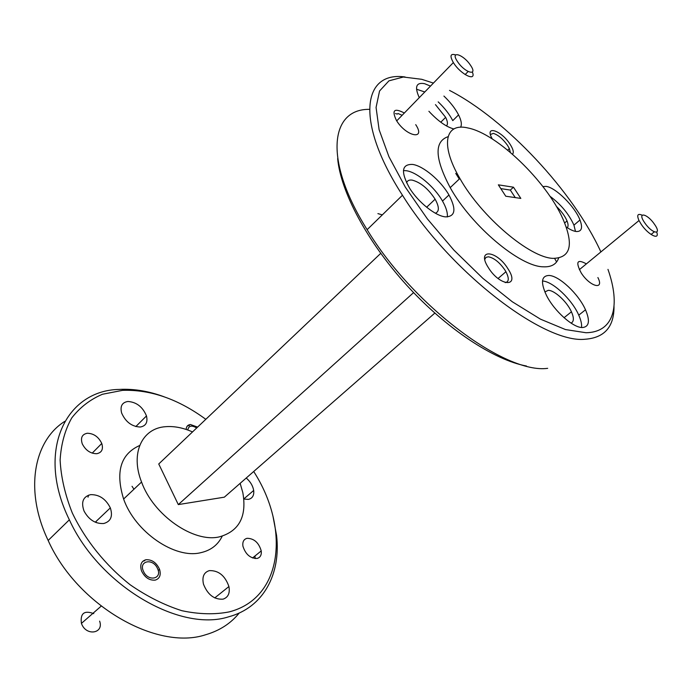 <?xml version="1.0" encoding="UTF-8"?>
<svg xmlns="http://www.w3.org/2000/svg" width="692" height="692" viewBox="0 0 692 692"><rect width="100%" height="100%" fill="white"/><g stroke="black" fill="none" stroke-linecap="round" stroke-linejoin="round"><path stroke-width="1.04" d="M196.701 427.95C191.597 424.974 188.622 425.667 187.783 430.017M187.316 426.004L189.409 425.468M132.051 486.303L133.937 489.244M93.766 613.631C84.234 610.093 80.116 613.354 81.422 623.397L81.717 624.141C86.612 636.467 104.111 633.292 99.613 621.131M157.465 568.426C152.949 557.821 138.296 560.754 143.512 571.393C148.157 582.197 162.776 578.919 157.465 568.426M142.777 561.298L144.81 560.65M654.416 224.182C646.899 213.067 636.683 211.493 644.762 222.876C652.487 234.268 662.521 235.436 654.416 224.182M656.743 232.227C659.883 240.608 648.335 234.917 641.354 224.493L638.993 220.54C636.631 215.03 637.678 213.248 642.115 215.186M470.534 65.325C463.381 54.21 449.618 50.058 457.481 61.545C464.851 72.954 478.466 76.717 470.534 65.325M472.368 72.098C476.615 82.002 461.114 74.745 453.753 63.188L453.355 62.574C449.61 55.87 450.371 53.31 455.621 54.902M64.754 421.376C33.726 440.847 24.168 490.446 48.155 540.461C77.193 605.612 157.023 651.008 205.602 634.754C219.58 630.697 230.782 623.457 239.198 613.043M205.809 419.309C178.259 399.102 150.519 389.44 122.596 390.34L102.477 394.258C90.228 399.448 79.995 407.337 71.76 417.916C64.979 429.931 61.095 443.979 60.117 460.059C60.974 476.996 65.022 494.598 72.253 512.858C85.263 540.115 105.686 565.502 130.312 584.878C147.249 596.539 164.436 605.154 181.884 610.707C198.959 614.332 214.736 614.73 229.199 611.892C283.374 597.992 289.714 527.287 253.696 471.494M273.037 516.561L276.575 535.461C281.03 573.711 263.764 607.498 228.637 616.814C180.223 632.574 99.389 585.795 69.356 519.804C35.335 450.752 65.991 390.141 119.422 389.414C133.79 388.662 148.65 391.11 163.987 396.741M526.456 366.016C494.002 360.074 446.331 328.761 406.775 285.303C367.236 241.854 340.533 191.45 337.661 158.572M369.416 109.353C330.179 108.782 323.337 159.973 367.132 229.675C412.977 305.829 505.575 374.303 547.683 368.326M433.417 83.092L421.713 79.303L403.341 77.02L388.947 80.834L379.553 90.998L376.067 107.45L379.112 129.698L388.956 156.755L405.322 187.125L427.397 218.931L453.814 250.02L482.782 278.262L512.322 301.781L540.461 319.159L565.476 329.556L586.02 332.74C614.297 332.229 620.655 305.388 607.974 269.387M614.02 306.547C614.072 326.961 604.401 337.86 585.008 339.253C544.111 343.734 450.414 272.406 402.467 195.248C354.676 121.325 362.669 70.861 405.088 76.985M415.719 124.646C426.22 140.511 406.291 136.635 396.499 120.555C391.49 110.166 394.103 107.658 404.353 113.012M510.35 152.378L509.364 148.598L507.521 145.337C502.911 138.936 498.205 134.949 493.405 133.374L490.42 134.49M492.341 138.997C483.898 124.742 501.051 130.061 510.03 144.187C513.239 149.204 514.061 152.551 512.504 154.23M597.888 277.553C604.6 290.51 589.991 286.748 581.245 273.003C575.372 261.81 577.076 258.773 586.384 263.886M505.238 282.621C509.027 281.878 509.251 278.245 505.93 271.722L504.987 270.131C499.598 262.372 494.071 257.934 488.422 256.801L485.992 257.346L484.789 259.353M507.928 268.738C520.531 287.638 500.204 287.016 488.336 267.596C475.888 248.307 496.614 250.063 507.928 268.738M257.13 558.453C260.313 557.527 261.68 555.01 261.239 550.918C258.799 542.658 254.085 538.445 247.096 538.298C243.74 539.206 242.347 541.853 242.935 546.23C245.582 554.396 250.322 558.47 257.13 558.453M155.259 580.112C159.74 578.607 161.175 575.017 159.567 569.343C156.453 562.596 151.877 559.404 145.83 559.75C141.133 561.255 139.706 564.992 141.557 570.978C144.827 577.552 149.394 580.597 155.259 580.112M96.759 453.71C101.802 452.62 103.471 449.212 101.767 443.468C98.567 436.851 93.749 433.443 87.296 433.253C82.037 434.291 80.367 437.82 82.27 443.84C85.626 450.362 90.453 453.649 96.759 453.71M197.592 427.111L190.412 424.507C187.688 424.879 186.278 426.531 186.191 429.464M445.475 216.873C455.371 216.665 456.53 209.373 448.952 194.988C440.899 180.768 423.418 165.959 412.692 164.436C401.594 164.013 400.573 171.936 409.621 188.215C418.366 202.384 435.631 216.094 445.475 216.873M447.343 216.951C447.724 212.695 446.115 207.401 442.508 201.069C434.524 186.875 417.086 172.161 406.334 170.725L403.445 170.561M582.638 327.524C589.221 326.702 590.172 320.794 585.501 309.791C578.616 294.039 558.98 275.554 548.886 275.459C541.308 275.866 540.495 282.509 546.464 295.38C554.24 311.158 573.521 328.198 582.638 327.524M581.557 327.48C581.903 324.202 580.969 320.093 578.763 315.154C572.024 299.558 552.718 281.315 542.502 281.021M566.168 226.95C570.147 229.666 573.521 231.189 576.28 231.526C581.687 231.725 582.923 227.876 579.974 219.995C574.914 206.588 555.78 187.549 546.126 186.39L542.891 186.563M575.476 231.396L573.945 225.151C568.893 213.992 560.875 204.339 549.889 196.199M460.569 127.259C462.04 124.646 461.374 120.52 458.571 114.889C455.249 108.506 450.362 102.234 443.918 96.067M430.502 86.093L424.551 83.671C416.169 82.175 414.404 86.829 419.274 97.65M458.571 114.889L452.767 120.642C449.48 114.258 444.619 108.004 438.192 101.871M424.784 91.975L416.515 89.216M402.138 115.287L397.935 113.488M448.061 136.679C434.074 141.523 434.792 158.511 450.207 187.644C471.434 226.033 519.952 266.714 543.281 266.809C551.299 267.19 556.411 264.301 558.617 258.159M468.043 127.994C445.285 122.354 439.827 144.334 459.886 178.467C481.424 216.933 530.115 258.021 553.271 258.375C570.788 257.805 573.988 244.613 562.864 218.793C546.36 181.252 497.038 133.608 468.043 127.994M139.672 445.501C120.598 454.047 115.253 471.883 123.617 499.027C135.061 531.966 174.99 559.222 200.715 552.7C210.783 550.443 217.945 544.933 222.21 536.196M192.506 431.929C183.043 427.725 174.038 425.987 165.5 426.696C142.189 428.201 130.061 453.035 141.557 482.03C153.425 515.246 193.76 543.108 219.425 536.854C239.198 531.222 247.001 516.474 242.823 492.618L240.15 483.345M88.515 495.169L88.022 497.176M95.998 521.509L96.404 522.668M435.458 104.639L445.648 117.337C447.724 121.532 447.983 124.396 446.444 125.918M556.333 206.337C561.324 211.095 564.888 215.956 567.033 220.93C568.314 224.182 568.4 226.44 567.293 227.703M544.846 291.929L548.263 290.329C554.595 290.251 567.016 301.79 571.436 311.798C574.118 317.939 573.988 321.711 571.038 323.112M406.585 182.809C407.354 180.612 409.214 179.712 412.164 180.11C420.615 182.377 428.262 188.734 435.121 199.192C439.333 206.856 439.42 211.536 435.389 213.231M382.33 214.866L377.91 213.62M140.242 427.025C145.865 426.021 147.941 422.328 146.479 415.935C142.751 406.931 136.575 402.113 127.951 401.472C122.034 402.398 119.932 406.265 121.654 413.081C125.65 421.964 131.843 426.618 140.242 427.025M103.722 523.515C110.832 521.491 113.03 516.275 110.331 507.885C105.789 498.889 99.216 494.477 90.6 494.65C83.066 496.631 80.886 502.098 84.052 511.077C88.879 519.804 95.435 523.948 103.722 523.515M223.066 599.151C228.152 597.412 230.099 593.217 228.922 586.539C225.09 575.658 218.568 570.355 209.339 570.623C203.863 572.353 201.908 576.86 203.474 584.152C207.695 594.731 214.226 599.73 223.066 599.151M243.826 499.036L248.324 499.408C252.424 498.456 254.215 495.463 253.687 490.446C252.857 485.775 250.374 481.632 246.231 478.016M498.344 184.833L505.766 196.225L520.825 198.405L513.481 187.203L498.344 184.833M515.246 197.592L510.324 190.075L500.818 188.622M510.324 190.075L513.481 187.203M255.132 558.574L254.985 555.979M455.751 173.415L459.289 179.038M556.584 261.948L554.629 258.445M397.312 114.119L395.469 113.523M600.89 251.931C573.331 191.52 505.852 119.292 449.515 90.392M428.902 111.282C437.958 121.039 446.279 126.939 453.866 128.971M434.818 313.104L224.329 497.176L178.302 504.589L158.745 463.969L380.712 253.384M178.302 504.589L413.591 292.604M81.422 623.397L101.153 606.166M579.325 269.698L638.993 220.54M651.068 234.484L654.277 231.881M396.706 120.875L453.355 62.574M465.128 74.572L468.112 71.553M261.239 550.918L252.537 557.96M159.567 569.343L158.2 570.519M101.767 443.468L92.218 453.139M442.508 201.069L448.952 194.988M578.763 315.154L585.501 309.791M573.945 225.151L579.974 219.995M498.076 278.487L505.93 271.722M507.694 150.173L509.364 148.598M450.207 187.644L459.886 178.467M367.132 229.675L402.467 195.248M123.617 499.027L141.557 482.03M48.155 540.461L69.356 519.804M440.769 122.207L445.648 117.337M564.663 222.971L567.033 220.93M564.049 317.723L571.436 311.798M426.653 207.245L435.121 199.192M146.479 415.935L135.814 426.575M110.331 507.885L95.254 522.209M228.922 586.539L214.745 597.914M253.687 490.446L243.818 498.932"/></g></svg>
